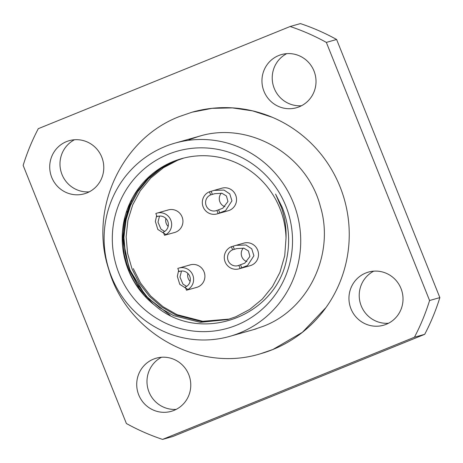 <?xml version="1.0" encoding="UTF-8"?>
<svg xmlns="http://www.w3.org/2000/svg" width="463" height="463" viewBox="0 0 463 463"><rect width="100%" height="100%" fill="white"/><g stroke="black" fill="none" stroke-linecap="round" stroke-linejoin="round"><path stroke-width="0.69" d="M155.024 305.522C199.605 344.576 275.12 317.659 286.504 259.778C290.365 241.883 288.953 224.445 282.274 207.465L275.566 194.09L281.527 207.794C284.861 217.622 286.354 227.732 286.018 238.132A83.687 81.777 -105.8 0 0 279.924 208.5A83.687 81.777 -105.8 0 0 181.322 158.728A83.687 81.777 -105.8 0 0 128.326 269.998A83.687 81.777 -105.8 0 0 155.024 305.522C142.969 295.869 134.166 283.998 128.621 269.917L124.148 254.297L122.712 237.791L124.489 221.331L129.281 205.861L136.921 191.641L147.35 178.984L160.042 168.677L174.204 161.246L181.924 158.56M285.793 205.913A92.056 89.955 74.2 0 1 236.593 325.188A92.056 89.955 74.2 0 1 119.037 273.558A92.056 89.955 74.2 0 1 168.237 154.283A92.056 89.955 74.2 0 1 285.793 205.913M260.484 353.761A125.531 122.666 -105.8 0 0 260.565 353.738A125.531 122.666 -105.8 0 0 340.068 186.826A125.531 122.666 -105.8 0 0 192.168 112.168A125.531 122.666 -105.8 0 0 192.081 112.196M174.001 410.392A27.618 26.987 -105.8 0 0 189.274 375.997A27.618 26.987 -105.8 0 0 156.222 358.188A27.618 26.987 -105.8 0 0 153.496 359.126A27.618 26.987 -105.8 0 0 138.223 393.521A27.618 26.987 -105.8 0 0 171.269 411.329A27.618 26.987 -105.8 0 0 174.001 410.392M87.003 192.88A27.618 26.987 -105.8 0 0 102.277 158.485A27.618 26.987 -105.8 0 0 69.224 140.677A27.618 26.987 -105.8 0 0 66.498 141.609A27.618 26.987 -105.8 0 0 51.225 176.009A27.618 26.987 -105.8 0 0 84.272 193.818A27.618 26.987 -105.8 0 0 87.003 192.88M299.243 106.785A27.618 26.987 -105.8 0 0 314.51 72.384A27.618 26.987 -105.8 0 0 281.463 54.576A27.618 26.987 -105.8 0 0 278.732 55.514A27.618 26.987 -105.8 0 0 263.459 89.909A27.618 26.987 -105.8 0 0 296.511 107.723A27.618 26.987 -105.8 0 0 299.243 106.785M386.24 324.297A27.618 26.987 -105.8 0 0 401.514 289.896A27.618 26.987 -105.8 0 0 368.461 272.088A27.618 26.987 -105.8 0 0 365.729 273.025A27.618 26.987 -105.8 0 0 350.456 307.42A27.618 26.987 -105.8 0 0 383.509 325.234A27.618 26.987 -105.8 0 0 386.24 324.297M293.374 202.835A100.425 98.133 -105.8 0 0 175.055 143.108A100.425 98.133 -105.8 0 0 111.456 276.637A100.425 98.133 -105.8 0 0 229.775 336.364A100.425 98.133 -105.8 0 0 293.374 202.835M133.263 268.604L140.59 283.061L150.706 296.054L163.103 306.761L177.005 314.649L202.736 321.293L229.347 319.065M182.538 158.398L175.425 160.898L161.257 168.335L148.565 178.637L138.136 191.294L130.497 205.514L125.704 220.984L123.934 237.444L125.369 253.956L129.837 269.57L137.17 284.033L147.286 297.02L159.683 307.733L173.584 315.616L200.219 322.335L227.64 319.574L235.852 316.75L249.812 309.371L262.284 299.127L272.493 286.533L279.924 272.371L284.728 255.784L286.018 238.132M183.643 158.109L177.624 160.273L163.462 167.71L150.77 178.018L140.341 190.675L132.702 204.889L127.91 220.359L126.139 236.819L127.574 253.33L132.042 268.951L139.369 283.408L149.491 296.395L161.888 307.108L175.784 314.996L201.839 321.663L228.739 319.25M336.613 39.488A217.587 212.621 -105.8 0 0 300.418 23.596L290.151 26.501A217.587 212.621 -105.8 0 1 326.346 42.399L429.583 300.51L439.85 297.605L336.613 39.488L326.346 42.399M290.151 26.501L38.296 128.673A217.587 212.621 -105.8 0 0 23.15 165.395L126.387 423.512A217.587 212.621 -105.8 0 0 162.582 439.404L172.849 436.499L424.704 334.327A217.587 212.621 -105.8 0 0 439.85 297.605M424.704 334.327L414.437 337.232A217.587 212.621 -105.8 0 0 429.583 300.51M161.506 357.257A27.618 26.987 -105.8 0 0 148.05 389.204A27.618 26.987 -105.8 0 0 176.258 409.356M74.508 139.745A27.618 26.987 -105.8 0 0 61.047 171.692A27.618 26.987 -105.8 0 0 89.255 191.844M286.742 53.644A27.618 26.987 -105.8 0 0 273.286 85.591A27.618 26.987 -105.8 0 0 301.494 105.743M373.745 271.156A27.618 26.987 -105.8 0 0 360.283 303.103A27.618 26.987 -105.8 0 0 388.492 323.255M414.437 337.232L162.582 439.404M170.141 315.303L145.943 296.268L129.831 269.946L125.178 253.701L123.685 236.535L125.525 219.416L131.712 200.566M153.403 304.214L139.27 288.466L129.409 270.068L123.314 240.945L127.244 211.238M125.12 218.524A87.872 85.863 -105.8 0 0 123.251 238.109M168.283 209.93L156.986 213.13A11.714 11.448 -105.8 0 1 171.009 220.683A11.714 11.448 -105.8 0 1 164.533 235.279L174.667 232.478A11.714 11.448 -105.8 0 0 182.3 217.488A11.714 11.448 -105.8 0 0 167.126 210.329M210.671 194.888A8.369 8.178 -105.8 0 0 206.041 205.312A8.369 8.178 -105.8 0 0 216.887 210.428L222.825 208.223L227.946 201.521L226.453 195.994L221.933 193.262L214.763 193.684L210.671 194.888L209.426 191.786A11.714 11.448 -105.8 0 0 202.95 206.376A11.714 11.448 -105.8 0 0 216.973 213.929L228.265 210.734A11.714 11.448 -105.8 0 0 235.899 195.745A11.714 11.448 -105.8 0 0 220.724 188.586M232.64 249.823A8.369 8.178 -105.8 0 0 228.016 260.247A8.369 8.178 -105.8 0 0 238.856 265.357L244.794 263.152L249.922 256.45L248.423 250.929L243.903 248.197L236.732 248.614L232.64 249.823L231.402 246.715A11.714 11.448 -105.8 0 0 224.92 261.306A11.714 11.448 -105.8 0 0 238.943 268.864L250.234 265.664A11.714 11.448 -105.8 0 0 257.874 250.674A11.714 11.448 -105.8 0 0 242.693 243.515M190.252 264.859L178.961 268.06A11.714 11.448 -105.8 0 1 192.978 275.612A11.714 11.448 -105.8 0 1 186.502 290.208L196.636 287.407A11.714 11.448 -105.8 0 0 204.276 272.418A11.714 11.448 -105.8 0 0 189.095 265.258M164.533 235.279L163.289 232.171A8.369 8.178 -105.8 0 0 167.919 221.748A8.369 8.178 -105.8 0 0 157.073 216.632L158.751 216.157M166.223 234.747L157.808 229.416L155.365 221.436L156.644 215.555M156.986 213.13A11.714 11.448 -105.8 0 0 155.828 213.524L157.073 216.632M165.899 218.49A8.369 8.178 -105.8 0 0 168.15 226.436M159.544 216.065L157.987 222.13L160.985 229.173L164.631 231.431M186.502 290.208L185.258 287.101A8.369 8.178 -105.8 0 0 189.888 276.677A8.369 8.178 -105.8 0 0 179.042 271.567L180.726 271.087M188.192 289.676L179.777 284.346L177.335 276.365L178.614 270.485M178.961 268.06A11.714 11.448 -105.8 0 0 177.804 268.459L179.042 271.567M187.868 273.419A8.369 8.178 -105.8 0 0 190.119 281.365M181.513 270.994L179.962 277.059L182.954 284.103L186.606 286.36M243.33 248.07A8.369 8.178 -105.8 0 0 246.929 261.636M231.402 246.715L236.101 245.315L245.998 245.002L251.756 248.839L253.909 255.773L247.566 265.49L240.1 268.465A11.714 11.448 -105.8 0 1 238.943 268.864M238.856 265.357L240.1 268.465M221.36 193.14A8.369 8.178 -105.8 0 0 224.96 206.706M209.426 191.786L214.132 190.38L224.028 190.073L229.787 193.904L231.94 200.844L225.597 210.561L218.131 213.536A11.714 11.448 -105.8 0 1 216.973 213.929M216.887 210.428L218.131 213.536M240.569 264.871L241.808 267.979M233.109 246.229L234.353 249.337M218.6 209.942L219.838 213.049M211.14 191.3L212.384 194.408M201.405 135.647L175.055 143.108M256.12 328.904L229.775 336.364M243.851 243.121L236.292 245.257M221.881 188.186L214.323 190.328M253.556 329.627L263.424 326.241C308.566 309.11 334.859 254.297 320.419 206.614C307.154 154.335 248.7 120.785 198.835 136.377L188.968 139.762M272.175 117.243L252.671 110.888L232.432 107.896L212.019 108.342L191.995 112.22L179.534 116.497C121.555 138.489 88.832 209.218 108.678 269.159C126.474 332.718 198.5 373.01 260.397 353.784L272.863 349.507L302.391 332.307L326.039 307.473"/></g></svg>
